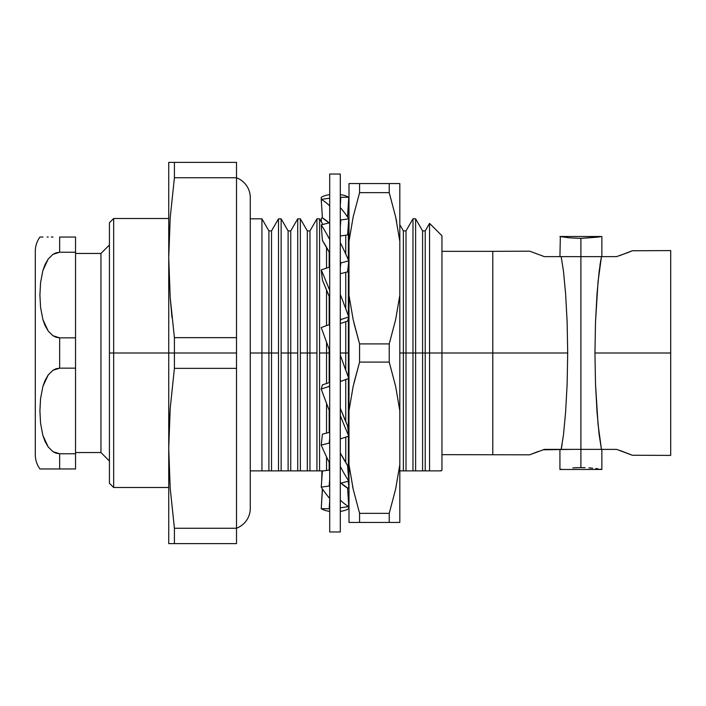 <?xml version="1.0" encoding="UTF-8"?>
<svg xmlns="http://www.w3.org/2000/svg" width="706" height="706" viewBox="0 0 706 706"><rect width="100%" height="100%" fill="white"/><g stroke="black" fill="none" stroke-linecap="round" stroke-linejoin="round"><path stroke-width="1.06" d="M340.292 531.971L329.702 531.971L329.702 174.029L340.292 174.029L340.292 531.971L340.292 174.029L329.702 174.029L329.702 531.971L340.292 531.971M348.314 230.906L348.773 224.887L348.314 230.906M321.23 218.869A158.338 50.029 97.9 0 1 322.36 217.148A158.338 50.029 -82.1 0 0 321.23 218.869L321.468 222.125L321.23 218.869M347.643 217.148L348.773 199.383L347.643 217.148M321.23 197.274A158.338 54.15 90 0 1 329.702 194.706A158.338 54.15 -90 0 0 321.23 197.274L321.362 199.366L321.23 197.274M340.813 197.274L348.773 197.274A158.338 54.15 -90 0 0 340.292 194.706A158.338 54.15 -90 0 1 348.773 197.274L340.813 197.274A158.338 54.15 -90 0 0 340.292 197A158.338 54.15 90 0 1 340.813 197.274L340.292 205.464L340.813 197.274M347.59 216.036L348.773 197.274L347.59 216.036L346.884 216.036L347.59 216.036M329.19 198.28L321.23 199.383A158.338 50.029 82.1 0 1 329.702 205.931A158.338 50.029 -97.9 0 0 321.23 199.383L322.413 217.96L329.005 222.884A139.258 44.001 82.1 0 0 322.413 217.96L321.23 199.383L329.19 198.28A158.338 50.029 -97.9 0 1 329.702 198.571A158.338 50.029 -97.9 0 0 329.19 198.28M340.813 219.972L348.773 218.869A158.338 50.029 -97.9 0 0 340.292 207.59A158.338 50.029 -97.9 0 1 348.773 218.869L340.813 219.972A158.338 50.029 -97.9 0 0 340.292 219.187A158.338 50.029 82.1 0 1 340.813 219.972L340.292 226.997L340.813 219.972M347.59 234.957L348.773 218.869L347.59 234.957L340.292 235.98L347.59 234.957M329.19 222.84L321.23 224.887A158.338 38.292 75.6 0 1 329.702 239.546A158.338 38.292 -104.4 0 0 321.23 224.887L322.413 240.446L329.702 253.039A139.258 33.676 75.6 0 0 322.413 240.446L321.23 224.887L329.19 222.84A158.338 38.292 -104.4 0 1 329.702 223.652A158.338 38.292 -104.4 0 0 329.19 222.84M340.813 262.932L348.773 260.876A158.338 38.292 -104.4 0 0 340.292 242.599A158.338 38.292 -104.4 0 1 348.773 260.876L340.813 262.932A158.338 38.292 -104.4 0 0 340.292 261.741A158.338 38.292 75.6 0 1 340.813 262.932L340.292 267.715L340.813 262.932M347.59 271.854L348.773 260.876L347.59 271.854L340.292 273.734L347.59 271.854M329.19 267.212L321.23 269.895A158.338 20.721 71.4 0 1 329.702 290.431A158.338 20.721 -108.6 0 0 321.23 269.895L322.413 280.07L329.702 297.729A139.258 18.224 71.4 0 0 322.413 280.07L321.23 269.895L329.19 267.212L329.164 252.016L329.164 267.23A158.338 20.721 -108.6 0 1 329.702 268.421A158.338 20.721 -108.6 0 0 329.19 267.212M340.813 319.597L348.773 316.915A158.338 20.721 -108.6 0 0 340.292 294.42A158.338 20.721 -108.6 0 1 348.773 316.915L340.813 319.597A158.338 20.721 -108.6 0 0 340.292 318.185A158.338 20.721 71.4 0 1 340.813 319.597L340.292 321.424L340.813 319.597M347.59 321.106L348.773 316.915L347.59 321.106L340.292 323.56L347.59 321.106M329.19 324.654L321.23 327.549L329.702 350.838L321.23 327.549L329.19 324.654L329.164 296.37L329.164 324.663L329.702 326.066L329.19 324.654M340.813 381.346L348.773 378.451L340.292 355.162L348.773 378.451L340.813 381.346L340.292 379.934L340.813 381.346M329.19 386.403L321.23 389.085A158.338 20.721 71.4 0 0 329.702 411.58A158.338 20.721 -108.6 0 1 321.23 389.085L322.413 384.894L329.702 382.44L322.413 384.894L321.23 389.085L329.19 386.403L329.702 384.576L329.19 386.403A158.338 20.721 -108.6 0 0 329.702 387.815A158.338 20.721 -108.6 0 1 329.19 386.403M340.813 438.788L348.773 436.105A158.338 20.721 -108.6 0 1 340.292 415.569A158.338 20.721 -108.6 0 0 348.773 436.105L340.813 438.788A158.338 20.721 -108.6 0 1 340.292 437.579A158.338 20.721 71.4 0 0 340.813 438.788M340.292 408.271L347.59 425.93L348.773 436.105L347.59 425.93A139.258 18.224 -108.6 0 1 340.292 408.271M329.19 443.068L321.23 445.124A158.338 38.292 75.6 0 0 329.702 463.401A158.338 38.292 -104.4 0 1 321.23 445.124L322.413 434.146L329.702 432.266L322.413 434.146L321.23 445.124L329.19 443.068L329.702 438.285L329.19 443.068A158.338 38.292 -104.4 0 0 329.702 444.259A158.338 38.292 -104.4 0 1 329.19 443.068M340.813 483.16L348.773 481.113A158.338 38.292 -104.4 0 1 340.292 466.454A158.338 38.292 -104.4 0 0 348.773 481.113L340.813 483.16A158.338 38.292 -104.4 0 1 340.292 482.348A158.338 38.292 75.6 0 0 340.813 483.16M340.292 452.961L347.59 465.554L348.773 481.113L347.59 465.554A139.258 33.676 -104.4 0 1 340.292 452.961M329.19 486.028L321.23 487.131A158.338 50.029 82.1 0 0 329.702 498.41A158.338 50.029 -97.9 0 1 321.23 487.131L322.413 471.043L329.702 470.019L322.413 471.043L321.23 487.131L329.19 486.028L329.702 479.003L329.19 486.028A158.338 50.029 -97.9 0 0 329.702 486.813A158.338 50.029 -97.9 0 1 329.19 486.028M340.813 507.72L348.773 506.617A158.338 50.029 -97.9 0 1 340.292 500.069A158.338 50.029 -97.9 0 0 348.773 506.617L340.813 507.72A158.338 50.029 -97.9 0 1 340.292 507.429A158.338 50.029 82.1 0 0 340.813 507.72M340.998 483.116L347.59 488.04L348.773 506.617L347.59 488.04A139.258 44.001 -97.9 0 1 340.998 483.116M329.19 508.726L321.23 508.726A158.338 54.15 90 0 0 329.702 511.294A158.338 54.15 -90 0 1 321.23 508.726L322.413 489.964L323.119 489.964L322.413 489.964L321.23 508.726L329.19 508.726L329.702 500.536L329.19 508.726A158.338 54.15 -90 0 0 329.702 509A158.338 54.15 -90 0 1 329.19 508.726M348.773 508.726A158.338 54.15 -90 0 1 340.292 511.294A158.338 54.15 -90 0 0 348.773 508.726L348.64 506.634L348.773 508.726M321.362 506.634L322.36 488.852L321.362 506.634M348.773 487.131A158.338 50.029 -82.1 0 1 347.643 488.852A158.338 50.029 -82.1 0 0 348.773 487.131L348.34 481.227L348.773 487.131M321.662 481.227L322.007 470.867L321.662 481.227M538.325 451.425L529.668 454.814L544.397 449.369L561.155 449.369L563.494 434.675L565.603 412.216L567.139 384.099L567.703 353L567.139 321.892L565.603 293.784L563.494 271.325L561.155 256.631L580.897 256.631L580.897 449.369L561.155 449.369L563.494 434.675L565.603 412.216L567.139 384.099L567.703 353L429.566 353L429.566 223.378L429.566 470.867L438.152 470.867L429.566 470.867L429.566 353L492.788 353L492.788 454.664L492.788 353L567.703 353L567.139 321.892L565.603 293.784L563.494 271.325L561.155 256.631L580.897 256.631L580.897 238.416L569.239 237.825L559.929 236.51L569.239 237.825L580.897 238.416L600.259 236.792M599.923 265.341L601.45 256.631L599.129 271.422L597.029 293.899L595.511 321.98L594.946 353L595.511 384.029L597.029 412.101L599.129 434.578L601.45 449.369L616.629 449.395L632.276 455.246L670.7 455.405L670.7 353L594.946 353L670.7 353L670.7 250.595L632.276 250.754L619.815 255.554M598.326 237.092L580.897 238.416L580.897 256.631L610.319 256.631L601.45 256.631L598.035 281.773L595.511 321.98L594.946 353L595.511 384.029L598.035 424.209L601.45 449.369L580.897 449.369L580.897 467.584L580.897 256.631L601.45 256.631M572.875 449.369L543.055 449.801M399.817 470.867L403.382 470.867L403.382 353L399.817 353L403.382 353L403.382 230.906L403.382 353L406.003 353L406.003 230.906L406.003 353L412.984 353L412.984 218.825L412.984 353L415.613 353L415.613 218.825L415.613 470.867L422.594 470.867L422.594 353L415.613 353L422.594 353L422.594 230.906L422.594 353L425.215 353L425.215 230.906L425.215 353L429.566 353L425.215 353L425.215 470.867L429.566 470.867L425.215 470.867L425.215 353L422.594 353L422.594 470.867L425.215 470.867L415.613 470.867L415.613 353L412.984 353L412.984 470.867L415.613 470.867L412.984 470.867L412.984 353L406.003 353L406.003 470.867L412.984 470.867L406.003 470.867L406.003 353L403.382 353L403.382 470.867L406.003 470.867L399.817 470.867M396.719 222.09L395.616 216.821M353.953 323.101L359.575 343.91L359.575 362.09L389.227 362.09L389.227 343.91L359.575 343.91L389.227 343.91L395.625 319.694L389.227 343.91L389.227 362.09L395.625 386.306L399.817 410.751L399.817 295.249L395.625 319.694L399.817 295.249L399.817 183.56L359.575 183.56L359.575 192.65L389.227 192.65L389.227 183.56L389.227 192.65L395.607 216.786L399.817 241.311L395.607 216.786L389.227 192.65L359.575 192.65L359.575 183.56L399.817 183.56L399.817 410.751L395.625 386.306L389.227 362.09L359.575 362.09L359.575 343.91L353.176 319.694L359.575 343.91M389.227 522.44L348.985 522.44L348.985 464.689L348.985 522.44L359.575 522.44L359.575 513.35L353.194 489.214L348.985 464.689L348.985 295.249L353.176 319.694L348.985 295.249L348.985 241.311L353.194 216.786L348.985 241.311L348.985 183.56L353.176 183.56L348.985 183.56L348.985 353L348.376 353L348.376 377.348L348.376 353L340.292 353L345.746 353L345.746 370.147L345.746 321.724L345.746 353L348.376 353L348.376 318.335L348.985 410.751L353.176 386.306L359.575 362.09L353.176 386.306L348.985 410.751L348.985 464.689L353.194 489.214L359.575 513.35L359.575 522.44L389.227 522.44L389.227 513.35L359.575 513.35L389.227 513.35L389.227 522.44L399.817 522.44L399.817 464.689L395.607 489.214L389.227 513.35L395.607 489.214L399.817 464.689L399.817 410.751L399.817 522.44L395.625 522.44M348.985 229.847L348.376 230.906L348.376 259.958L348.376 230.906L347.89 230.906M348.376 264.6L348.376 315.82L348.376 264.6M345.746 235.222L345.746 254.045L345.746 235.222M345.746 272.331L345.746 308.725L345.746 272.331M345.746 462.598L345.746 437.12L345.746 462.598M345.746 421.588L345.746 379.546L345.746 421.588M329.164 353L329.702 353L329.164 353L329.164 349.346L329.164 353L326.543 353L329.164 353L329.164 382.626L329.164 353M326.543 247.285L326.543 268.103L326.543 247.285M326.543 289.91L326.543 325.616L326.543 289.91M326.543 342.136L326.543 353L319.562 353L319.562 470.867L323.648 470.867L319.562 470.867L319.562 353L326.543 353L326.543 342.136M326.543 470.461L326.543 456.897L326.543 470.461M326.543 433.078L326.543 403.347L326.543 433.078M326.543 383.508L326.543 353L326.543 383.508M250.277 218.825L261.935 218.825L261.935 470.867L268.907 470.867L268.907 353L261.935 353L261.935 218.825L268.907 230.906L268.907 353L268.907 230.906L271.528 230.906L271.528 353L271.528 230.906L278.508 218.825L278.508 353L278.508 218.825L281.138 218.825L281.138 470.867L288.119 470.867L288.119 353L281.138 353L281.138 218.825L288.119 230.906L288.119 353L288.119 230.906L290.74 230.906L290.74 353L290.74 230.906L297.72 218.825L297.72 353L297.72 218.825L300.35 218.825L300.35 470.867L307.331 470.867L307.331 353L300.35 353L300.35 218.825L307.331 230.906L307.331 353L307.331 230.906L309.952 230.906L309.952 353L309.952 230.906L316.932 218.825L316.932 353L316.932 218.825L319.562 218.825L319.562 353L319.562 218.825L322.827 224.482M316.932 353L309.952 353L316.932 353L316.932 470.867L316.932 353M307.331 353L309.952 353L307.331 353L307.331 470.867L309.952 470.867L309.952 353L309.952 470.867L319.562 470.867L300.35 470.867L300.35 353L307.331 353M297.72 353L290.74 353L297.72 353L297.72 470.867L297.72 353M288.119 353L290.74 353L288.119 353L288.119 470.867L290.74 470.867L290.74 353L290.74 470.867L300.35 470.867L281.138 470.867L281.138 353L288.119 353M278.508 353L271.528 353L278.508 353L278.508 470.867L278.508 353M268.907 353L271.528 353L268.907 353L268.907 470.867L271.528 470.867L271.528 353L271.528 470.867L281.138 470.867L261.935 470.867L261.935 353L268.907 353M261.935 353L250.277 353L250.277 508.373A21.162 21.162 0 0 1 236.51 528.203A21.162 21.162 0 0 0 250.277 508.373L250.277 197.627A21.162 21.162 0 0 0 236.51 177.797A21.162 21.162 0 0 1 250.277 197.627L250.277 353L261.935 353M250.277 470.867L261.935 470.867L250.277 470.867M440.5 470.867L438.144 470.867L441.321 470.867L440.5 470.867L441.956 470.231L441.956 353L441.956 470.231M562.161 444.153L561.42 448.16M572.857 467.866L580.897 467.584L572.857 467.866M170.208 543.62L168.734 543.62L168.734 353L113.666 353L168.734 353L168.734 257.69L170.208 297.667L174.408 337.644L170.208 297.667L168.734 257.69L168.734 353L174.408 353L174.408 337.644L236.51 337.644L174.408 337.644L174.408 353L236.51 353L236.51 177.736L174.408 177.736L174.408 162.38L170.208 162.38M113.666 353L113.666 487.493L113.666 353L109.43 353L109.43 483.257L109.43 353L113.666 353L113.666 218.507L113.666 353M109.43 461.018L100.958 452.546L75.542 452.546L100.958 452.546L100.958 253.454L109.43 244.982L100.958 253.454L75.542 253.454L100.958 253.454L100.958 452.546L109.43 461.018M39.933 237.04L42.942 237.04L39.933 237.04A24.357 24.357 0 0 0 35.3 251.336L35.3 454.664A24.357 24.357 0 0 0 39.933 468.96A24.357 24.357 0 0 1 35.3 454.664L35.3 251.336M47.09 237.04L48.237 237.04M51.3 237.04L53.003 237.04M39.933 468.96L59.163 468.96M52.968 468.96L51.3 468.96M48.22 468.96L47.09 468.96M352.541 486.16L353.185 489.179M353.953 382.899L359.575 362.09M353.203 183.56L359.575 183.56L353.203 183.56M353.176 183.56L359.575 183.56M389.227 183.56L395.625 183.56M353.194 216.786L359.575 192.65L353.194 216.786M389.227 343.91L395.625 319.694M359.575 522.44L353.203 522.44M389.227 362.09L395.625 386.306M359.575 513.35L353.194 489.214M389.227 192.65L395.607 216.786M59.657 468.96L59.657 453.764L52.959 451.646L48.202 446.977L45.025 441.409L42.889 435.461L40.569 423.309L39.907 410.945L40.569 398.608L42.898 386.403L45.052 380.463L48.22 374.912L52.968 370.271L59.657 368.161L59.657 337.839L52.959 335.721L48.202 331.052L45.025 325.484L42.889 319.544L40.569 307.384L39.907 295.02L40.569 282.682L42.898 270.477L45.052 264.538L48.22 258.996L52.968 254.345L59.657 252.236L59.657 237.04L59.657 252.236L75.542 252.236L75.542 337.839L59.657 337.839L59.657 368.161L75.542 368.161L75.542 453.764L59.657 453.764L59.657 468.96L75.542 468.96L75.542 453.764L59.657 453.764L56.109 453.19L52.959 451.646L48.202 446.977L42.889 435.461L40.569 423.309L39.907 410.945L40.569 398.608L42.898 386.403L48.22 374.912L52.968 370.271L56.109 368.735L59.657 368.161L75.542 368.161L75.542 337.839L59.657 337.839L56.109 337.265L52.959 335.721L48.202 331.052L42.889 319.544L40.569 307.384L39.907 295.02L40.569 282.682L42.898 270.477L48.22 258.996L52.968 254.345L56.109 252.81L59.657 252.236L75.542 252.236L75.542 237.04L59.657 237.04L75.542 237.04L75.542 468.96L42.942 468.96M40.604 237.04L42.942 237.04M109.43 222.743L109.43 353L109.43 222.743L113.666 218.507L168.734 218.507M168.734 257.69L168.734 162.38L168.734 257.69L170.208 217.713L174.408 177.736L170.208 217.713L168.734 257.69L170.208 297.667L171.999 317.656M171.54 162.38L236.51 162.38L174.408 162.38L174.408 177.736L236.51 177.736L236.51 162.38L236.51 353L168.734 353L168.734 448.31L170.208 488.287L168.734 448.31L168.734 543.62L171.54 543.62M171.999 543.62L174.408 543.62L174.408 528.264L170.208 488.287L174.408 528.264L174.408 543.62L236.51 543.62L236.51 528.264L174.408 528.264L236.51 528.264L236.51 368.355L174.408 368.355L174.408 353L174.408 368.355L170.208 408.333L174.408 368.355L236.51 368.355L236.51 353L236.51 543.62L169.105 543.62M169.105 428.321L170.208 408.333L168.734 448.31L169.105 428.321M168.734 162.38L171.999 162.38M174.408 337.644L170.208 297.667M168.734 448.31L170.208 488.287M560.335 236.581L559.929 256.631M670.7 455.405L670.7 250.595M585.009 467.663L580.897 467.584L585.009 467.663M592.572 468.184L588.954 467.866L592.572 468.184M598.335 468.908L595.732 468.546L598.335 468.908M601.468 469.419L600.268 469.216L601.468 469.419M561.526 469.216L559.929 469.49L559.929 449.369M632.276 250.754L628.155 252.466M620.239 255.413L621.236 255.069M616.629 256.605L610.319 256.631L616.629 256.605L628.013 252.519M591.672 449.369L616.629 449.395M621.421 450.993L620.627 450.719M620.036 450.516L631.173 454.779M598.291 468.899L597.523 468.784M559.929 469.49L601.556 469.437M565.735 256.631L564.915 256.631M529.668 251.186L544.397 256.631L561.155 256.631L544.397 256.631L529.668 251.186L492.788 251.336L492.788 353L492.788 251.336L441.956 251.336M586.359 256.631L572.875 256.631M441.956 235.769L441.956 353L441.956 235.769L429.566 223.378L425.215 230.906L422.594 230.906L415.613 218.825L412.984 218.825L406.003 230.906L403.382 230.906L399.817 224.737M329.164 470.099L329.164 462.306L329.164 470.099M329.164 432.407L329.164 410.177L329.164 432.407M348.376 470.867L348.376 436.237L348.376 470.867L348.985 470.867L348.376 470.867M348.376 432.663L348.376 378.592L348.376 432.663M529.668 454.814L441.956 454.664M168.734 487.493L113.666 487.493L109.43 483.257M601.865 256.631L601.865 236.51L559.929 236.51M601.865 469.49L601.865 449.369"/></g></svg>
